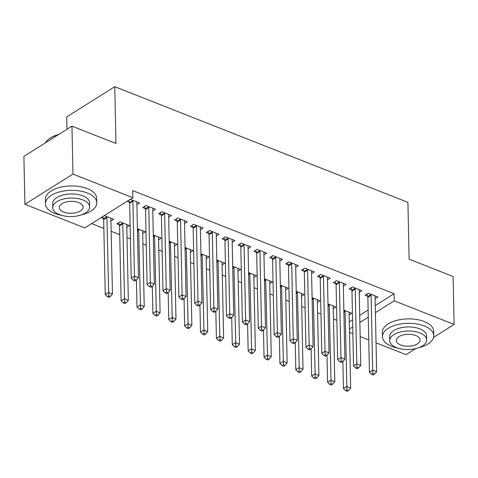 <?xml version="1.0" encoding="UTF-8"?>
<svg xmlns="http://www.w3.org/2000/svg" width="478" height="478" viewBox="0 0 478 478"><rect width="100%" height="100%" fill="white"/><g stroke="black" fill="none" stroke-linecap="round" stroke-linejoin="round"><path stroke-width="0.72" d="M91.657 223.59L103.851 228.406M111.141 231.28L119.733 234.674M127.023 237.548L130.398 238.881M142.904 243.816L146.28 245.142M158.786 250.078L162.156 251.41M174.661 256.345L178.037 257.678M190.543 262.613L193.919 263.94M206.424 268.875L209.8 270.207M222.306 275.143L225.682 276.475M238.187 281.411L241.557 282.737M254.063 287.672L257.439 289.005M269.945 293.94L273.32 295.273M285.826 300.208L289.202 301.54M301.708 306.47L305.084 307.802M317.589 312.737L320.965 314.07M333.471 319.005L336.841 320.338M84.773 227.916L24.904 204.297L72.967 174.076L132.836 197.695L84.773 227.916M72.967 174.076L71.963 126.144L23.9 156.366L24.904 204.297M66.956 129.293L66.699 116.919L114.762 86.697L407.919 202.367L409.108 259.172L453.096 276.529L454.1 324.454L433.552 337.372M415.681 348.611L406.037 354.676L376.043 342.846M368.753 339.966L360.161 336.578M352.872 333.704L349.496 332.371M126.807 227.283L129.526 225.574L120.002 221.816L116.752 223.859L119.321 224.869M152.787 210.947L155.511 209.239L145.981 205.48L142.731 207.524L145.306 208.533M158.571 239.819L161.289 238.104L153.289 234.949M184.55 223.483L187.268 221.768L177.744 218.01L174.494 220.053L177.063 221.069M190.328 252.348L193.052 250.639L185.052 247.484M216.313 236.013L219.032 234.304L209.501 230.545L206.257 232.583L208.826 233.599M222.091 264.878L224.809 263.169L216.815 260.014M248.07 248.542L250.789 246.833L241.265 243.075L238.014 245.118L240.583 246.128M253.854 277.413L256.572 275.704L248.572 272.544M279.833 261.078L282.552 259.363L273.022 255.605L269.777 257.648L272.346 258.664M285.611 289.943L288.33 288.234L280.335 285.079M311.59 273.607L314.315 271.898L304.785 268.14L301.54 270.178L304.11 271.193M317.374 302.478L320.093 300.764L312.098 297.609M343.353 286.137L346.072 284.428L336.548 280.67L333.297 282.713L335.867 283.729M349.131 315.008L351.856 313.299L343.855 310.144M375.116 298.672L377.835 296.963L368.305 293.199L365.061 295.243L367.63 296.258M349.281 321.903L352.579 319.83M359.713 315.343L368.126 310.055M375.26 305.567L394.081 293.731L132.693 190.597L132.836 197.695M359.235 292.405L361.954 290.696L352.429 286.937L349.179 288.975L351.748 289.991M333.256 308.74L335.974 307.031L327.974 303.877M327.472 279.875L330.196 278.166L320.666 274.402L317.416 276.445L319.991 277.461M301.493 296.211L304.211 294.502L296.217 291.341M295.715 267.339L298.433 265.631L288.903 261.872L285.659 263.916L288.228 264.926M269.729 283.675L272.454 281.966L264.454 278.811M263.952 254.81L266.67 253.101L257.146 249.343L253.896 251.38L256.465 252.396M237.972 271.146L240.691 269.437L232.696 266.282M232.189 242.28L234.913 240.565L225.383 236.807L222.133 238.851L224.708 239.866M206.209 258.616L208.928 256.901L200.933 253.746M200.431 229.745L203.15 228.036L193.62 224.278L190.375 226.321L192.945 227.331M174.446 246.08L177.171 244.372L169.17 241.217M168.668 217.215L171.387 215.506L161.863 211.742L158.612 213.786L161.182 214.801M142.689 233.551L145.408 231.842L137.413 228.687M136.911 204.686L139.63 202.971L130.303 199.29M129.424 202.272L127.052 201.334M110.926 221.021L113.644 219.306L104.318 215.626M103.439 218.607L101.073 217.669M394.081 293.731L394.231 300.835L454.1 324.454M71.963 126.144L115.957 143.502L114.762 86.697M349.424 329.007L352.728 326.928M359.862 322.441L368.275 317.153M375.409 312.672L394.231 300.835M371.107 295.219L367.857 297.262L369.428 372.171L372.673 370.133L371.107 295.219A2.049 1.362 57.8 0 0 370.976 294.514L370.88 294.215M372.942 373.521L371.639 374.34L373.228 374.967L374.525 374.149L372.942 373.521L372.673 370.133L376.646 371.699L375.075 296.79A2.049 1.362 57.8 0 1 375.176 296.169L375.266 295.948M367.857 297.262A2.049 1.362 57.8 0 0 367.731 296.557L366.907 294.084M369.428 372.171L371.639 374.34M374.525 374.149L376.646 371.699M342.881 361.488L343.443 388.506L346.693 386.469L350.661 388.034L349.095 313.126A2.049 1.362 -122.2 0 1 349.197 312.504L349.281 312.283M344.895 310.551L344.997 310.849A2.049 1.362 -122.2 0 1 345.122 311.554L346.956 389.857L345.66 390.675L347.249 391.303L348.546 390.484L346.956 389.857M350.661 388.034L348.546 390.484M345.66 390.675L343.443 388.506M355.226 288.957L351.975 290.994L353.547 365.909L356.791 363.866L355.226 288.957A2.049 1.362 57.8 0 0 355.094 288.246L354.999 287.947M357.06 367.253L355.757 368.072L357.347 368.699L358.649 367.881L357.06 367.253L356.791 363.866L360.765 365.431L359.193 290.522A2.049 1.362 57.8 0 1 359.295 289.907L359.384 289.68M351.975 290.994A2.049 1.362 57.8 0 0 351.85 290.289L351.025 287.816M353.547 365.909L355.757 368.072M358.649 367.881L360.765 365.431M339.344 282.689L336.1 284.733L337.665 359.641L340.916 357.598L339.344 282.689A2.049 1.362 57.8 0 0 339.219 281.984L339.117 281.685M341.178 360.992L339.882 361.804L341.465 362.432L342.768 361.619L341.178 360.992L340.916 357.598L344.883 359.163L343.318 284.255A2.049 1.362 57.8 0 1 343.413 283.639L343.503 283.412M336.1 284.733A2.049 1.362 57.8 0 0 335.968 284.022L335.144 281.554M337.665 359.641L339.882 361.804M342.768 361.619L344.883 359.163M327 355.22L327.567 382.245L330.812 380.201L334.785 381.767L333.214 306.858A2.049 1.362 -122.2 0 1 333.315 306.243L333.405 306.016M329.013 304.283L329.115 304.582A2.049 1.362 -122.2 0 1 329.246 305.293L331.081 383.589L329.778 384.408L331.368 385.035L332.664 384.216L331.081 383.589M334.785 381.767L332.664 384.216M329.778 384.408L327.567 382.245M311.118 348.952L311.686 375.977L314.93 373.933L318.904 375.505L317.332 300.59A2.049 1.362 -122.2 0 1 317.434 299.975L317.523 299.748M313.138 298.021L313.233 298.32A2.049 1.362 -122.2 0 1 313.365 299.025L315.199 377.327L313.897 378.14L315.486 378.767L316.783 377.955L315.199 377.327M318.904 375.505L316.783 377.955M313.897 378.14L311.686 375.977M418.579 347.757A25.651 12.858 178.8 0 0 433.749 335.646A25.651 12.858 178.8 0 0 424.345 325.972A25.651 12.858 178.8 0 0 397.003 324.765A25.651 12.858 178.8 0 0 382.46 336.721A25.651 12.858 178.8 0 0 391.864 346.395A25.651 12.858 178.8 0 0 398.126 348.187M433.749 335.646L433.66 331.206A25.651 12.858 178.8 0 0 424.249 321.533A25.651 12.858 178.8 0 0 396.907 320.326A25.651 12.858 178.8 0 0 382.37 332.282L382.46 336.721M389.725 340.653L389.642 336.572A18.469 9.261 -1.2 0 1 400.11 327.962A18.469 9.261 -1.2 0 1 419.798 328.834A18.469 9.261 -1.2 0 1 426.567 335.795L426.657 339.882A18.469 9.261 178.8 0 0 419.881 332.915A18.469 9.261 178.8 0 0 400.194 332.043A18.469 9.261 178.8 0 0 389.725 340.653A18.469 9.261 178.8 0 0 396.501 347.62A18.469 9.261 178.8 0 0 416.189 348.486A18.469 9.261 178.8 0 0 426.657 339.882M400.654 345.002A11.902 5.969 178.8 0 0 413.345 345.564A11.902 5.969 178.8 0 0 420.09 340.019A11.902 5.969 178.8 0 0 415.723 335.526A11.902 5.969 178.8 0 0 403.038 334.964A11.902 5.969 178.8 0 0 396.292 340.515A11.902 5.969 178.8 0 0 400.654 345.002M58.185 134.808A25.651 12.858 178.8 0 0 48.87 139.05L49.359 138.686A25.035 12.553 -1.2 0 1 58.716 134.479M48.87 139.05A25.651 12.858 178.8 0 0 45.249 142.946M81.595 214.795A25.651 12.858 178.8 0 0 96.765 202.684A25.651 12.858 178.8 0 0 87.36 193.01A25.651 12.858 178.8 0 0 60.019 191.803A25.651 12.858 178.8 0 0 45.476 203.759A25.651 12.858 178.8 0 0 54.886 213.433A25.651 12.858 178.8 0 0 61.142 215.225M96.765 202.684L96.676 198.245A25.651 12.858 178.8 0 0 87.265 188.571A25.651 12.858 178.8 0 0 59.923 187.364A25.651 12.858 178.8 0 0 45.386 199.32L45.476 203.759M52.741 207.691L52.658 203.61A18.469 9.261 -1.2 0 1 63.126 195A18.469 9.261 -1.2 0 1 82.814 195.872A18.469 9.261 -1.2 0 1 89.589 202.833L89.673 206.914A18.469 9.261 178.8 0 0 82.897 199.953A18.469 9.261 178.8 0 0 63.21 199.081A18.469 9.261 178.8 0 0 52.741 207.691A18.469 9.261 178.8 0 0 59.517 214.652A18.469 9.261 178.8 0 0 79.205 215.524A18.469 9.261 178.8 0 0 89.673 206.914M63.676 212.041A11.902 5.969 178.8 0 0 76.361 212.602A11.902 5.969 178.8 0 0 83.106 207.052A11.902 5.969 178.8 0 0 78.745 202.564A11.902 5.969 178.8 0 0 66.054 202.003A11.902 5.969 178.8 0 0 59.308 207.554A11.902 5.969 178.8 0 0 63.676 212.041M323.463 276.421L320.218 278.465L321.784 353.373L325.034 351.336L323.463 276.421A2.049 1.362 57.8 0 0 323.337 275.716L323.236 275.418M325.297 354.724L324 355.542L325.59 356.17L326.886 355.351L325.297 354.724L325.034 351.336L329.001 352.901L327.436 277.993A2.049 1.362 57.8 0 1 327.538 277.371L327.621 277.15M320.218 278.465A2.049 1.362 57.8 0 0 320.087 277.76L319.262 275.286M321.784 353.373L324 355.542M326.886 355.351L329.001 352.901M307.581 270.16L304.337 272.197L305.902 347.112L309.152 345.068L307.581 270.16A2.049 1.362 57.8 0 0 307.456 269.449L307.354 269.15M309.415 348.456L308.119 349.275L309.708 349.902L311.005 349.083L309.415 348.456L309.152 345.068L313.12 346.634L311.554 271.725A2.049 1.362 57.8 0 1 311.656 271.11L311.746 270.883M304.337 272.197A2.049 1.362 57.8 0 0 304.205 271.492L303.381 269.018M305.902 347.112L308.119 349.275M311.005 349.083L313.12 346.634M295.237 342.69L295.804 369.709L299.055 367.672L303.022 369.237L301.451 294.329A2.049 1.362 -122.2 0 1 301.552 293.707L301.642 293.486M297.256 291.753L297.352 292.052A2.049 1.362 -122.2 0 1 297.483 292.757L299.318 371.059L298.015 371.878L299.604 372.505L300.907 371.687L299.318 371.059M303.022 369.237L300.907 371.687M298.015 371.878L295.804 369.709M279.355 336.422L279.923 363.447L283.173 361.404L287.141 362.969L285.575 288.061A2.049 1.362 -122.2 0 1 285.671 287.445L285.76 287.218M281.375 285.486L281.476 285.784A2.049 1.362 -122.2 0 1 281.602 286.495L283.436 364.792L282.139 365.61L283.723 366.238L285.025 365.419L283.436 364.792M287.141 362.969L285.025 365.419M282.139 365.61L279.923 363.447M291.705 263.892L288.455 265.935L290.026 340.844L293.271 338.8L291.705 263.892A2.049 1.362 57.8 0 0 291.574 263.181L291.472 262.888M293.54 342.194L292.237 343.007L293.827 343.634L295.123 342.822L293.54 342.194L293.271 338.8L297.244 340.366L295.673 265.457A2.049 1.362 57.8 0 1 295.774 264.842L295.864 264.615M288.455 265.935A2.049 1.362 57.8 0 0 288.33 265.224L287.505 262.757M290.026 340.844L292.237 343.007M295.123 342.822L297.244 340.366M263.48 330.155L264.041 357.18L267.292 355.136L271.259 356.702L269.694 281.793A2.049 1.362 -122.2 0 1 269.795 281.178L269.879 280.95M265.493 279.224L265.595 279.516A2.049 1.362 -122.2 0 1 265.72 280.228L267.555 358.53L266.258 359.342L267.847 359.97L269.144 359.157L267.555 358.53M271.259 356.702L269.144 359.157M266.258 359.342L264.041 357.18M275.824 257.624L272.574 259.668L274.145 334.576L277.389 332.539L275.824 257.624A2.049 1.362 57.8 0 0 275.692 256.919L275.597 256.62M277.658 335.926L276.356 336.745L277.945 337.372L279.248 336.554L277.658 335.926L277.389 332.539L281.363 334.104L279.791 259.19A2.049 1.362 57.8 0 1 279.893 258.574L279.983 258.353M272.574 259.668A2.049 1.362 57.8 0 0 272.448 258.962L271.624 256.489M274.145 334.576L276.356 336.745M279.248 336.554L281.363 334.104M247.598 323.893L248.166 350.912L251.41 348.874L255.383 350.44L253.812 275.525A2.049 1.362 -122.2 0 1 253.914 274.91L254.003 274.689M249.612 272.956L249.713 273.255A2.049 1.362 -122.2 0 1 249.839 273.96L251.673 352.262L250.376 353.081L251.966 353.708L253.262 352.889L251.673 352.262M255.383 350.44L253.262 352.889M250.376 353.081L248.166 350.912M259.942 251.362L256.692 253.4L258.263 328.314L261.514 326.271L259.942 251.362A2.049 1.362 57.8 0 0 259.811 250.651L259.715 250.353M261.777 329.659L260.48 330.477L262.064 331.105L263.366 330.286L261.777 329.659L261.514 326.271L265.481 327.836L263.91 252.928A2.049 1.362 57.8 0 1 264.011 252.306L264.101 252.085M256.692 253.4A2.049 1.362 57.8 0 0 256.567 252.695L255.742 250.221M258.263 328.314L260.48 330.477M263.366 330.286L265.481 327.836M231.716 317.625L232.284 344.65L235.529 342.606L239.502 344.172L237.93 269.263A2.049 1.362 -122.2 0 1 238.032 268.642L238.122 268.421M233.736 266.688L233.832 266.987A2.049 1.362 -122.2 0 1 233.963 267.698L235.797 345.994L234.495 346.813L236.084 347.44L237.381 346.622L235.797 345.994M239.502 344.172L237.381 346.622M234.495 346.813L232.284 344.65M244.061 245.095L240.816 247.138L242.382 322.047L245.632 320.003L244.061 245.095A2.049 1.362 57.8 0 0 243.935 244.383L243.834 244.091M245.895 323.397L244.599 324.209L246.188 324.837L247.484 324.018L245.895 323.397L245.632 320.003L249.6 321.569L248.034 246.66A2.049 1.362 57.8 0 1 248.136 246.045L248.219 245.817M240.816 247.138A2.049 1.362 57.8 0 0 240.685 246.427L239.86 243.953M242.382 322.047L244.599 324.209M247.484 324.018L249.6 321.569M215.835 311.357L216.403 338.382L219.647 336.339L223.62 337.904L222.049 262.996A2.049 1.362 -122.2 0 1 222.151 262.38L222.24 262.153M217.854 260.426L217.95 260.719A2.049 1.362 -122.2 0 1 218.082 261.43L219.916 339.733L218.613 340.545L220.203 341.173L221.505 340.354L219.916 339.733M223.62 337.904L221.505 340.354M218.613 340.545L216.403 338.382M228.179 238.827L224.935 240.87L226.5 315.779L229.751 313.741L228.179 238.827A2.049 1.362 57.8 0 0 228.054 238.122L227.952 237.823M230.014 317.129L228.717 317.948L230.306 318.569L231.603 317.756L230.014 317.129L229.751 313.741L233.718 315.307L232.153 240.392A2.049 1.362 57.8 0 1 232.254 239.777L232.338 239.556M224.935 240.87A2.049 1.362 57.8 0 0 224.803 240.159L223.979 237.691M226.5 315.779L228.717 317.948M231.603 317.756L233.718 315.307M199.953 305.095L200.521 332.114L203.771 330.077L207.739 331.642L206.167 256.728A2.049 1.362 -122.2 0 1 206.269 256.112L206.359 255.891M201.973 254.159L202.069 254.457A2.049 1.362 -122.2 0 1 202.2 255.162L204.034 333.465L202.738 334.283L204.321 334.911L205.624 334.092L204.034 333.465M207.739 331.642L205.624 334.092M202.738 334.283L200.521 332.114M212.304 232.565L209.053 234.602L210.625 309.517L213.869 307.474L212.304 232.565A2.049 1.362 57.8 0 0 212.172 231.854L212.071 231.555M214.138 310.861L212.835 311.68L214.425 312.307L215.721 311.489L214.138 310.861L213.869 307.474L217.843 309.039L216.271 234.13A2.049 1.362 57.8 0 1 216.373 233.509L216.462 233.288M209.053 234.602A2.049 1.362 57.8 0 0 208.922 233.897L208.097 231.424M210.625 309.517L212.835 311.68M215.721 311.489L217.843 309.039M184.078 298.828L184.639 325.853L187.89 323.809L191.857 325.375L190.292 250.466A2.049 1.362 -122.2 0 1 190.393 249.845L190.477 249.624M186.091 247.891L186.193 248.19A2.049 1.362 -122.2 0 1 186.318 248.901L188.153 327.197L186.856 328.016L188.446 328.643L189.742 327.824L188.153 327.197M191.857 325.375L189.742 327.824M186.856 328.016L184.639 325.853M196.422 226.297L193.172 228.341L194.743 303.249L197.988 301.206L196.422 226.297A2.049 1.362 57.8 0 0 196.291 225.586L196.195 225.293M198.256 304.6L196.954 305.412L198.543 306.04L199.84 305.221L198.256 304.6L197.988 301.206L201.961 302.771L200.39 227.863A2.049 1.362 57.8 0 1 200.491 227.247L200.581 227.02M193.172 228.341A2.049 1.362 57.8 0 0 193.046 227.63L192.222 225.156M194.743 303.249L196.954 305.412M199.84 305.221L201.961 302.771M168.196 292.56L168.758 319.585L172.008 317.541L175.976 319.107L174.41 244.198A2.049 1.362 -122.2 0 1 174.512 243.583L174.601 243.356M170.21 241.629L170.311 241.922A2.049 1.362 -122.2 0 1 170.437 242.633L172.271 320.935L170.975 321.748L172.564 322.375L173.861 321.557L172.271 320.935M175.976 319.107L173.861 321.557M170.975 321.748L168.758 319.585M180.541 220.029L177.29 222.073L178.862 296.981L182.112 294.938L180.541 220.029A2.049 1.362 57.8 0 0 180.409 219.324L180.314 219.026M182.375 298.332L181.072 299.15L182.662 299.772L183.964 298.959L182.375 298.332L182.112 294.938L186.079 296.509L184.508 221.595A2.049 1.362 57.8 0 1 184.61 220.979L184.699 220.758M177.29 222.073A2.049 1.362 57.8 0 0 177.165 221.362L176.34 218.894M178.862 296.981L181.072 299.15M183.964 298.959L186.079 296.509M152.315 286.298L152.882 313.317L156.127 311.274L160.1 312.845L158.529 237.93A2.049 1.362 -122.2 0 1 158.63 237.315L158.72 237.094M154.328 235.361L154.43 235.66A2.049 1.362 -122.2 0 1 154.561 236.365L156.396 314.667L155.093 315.486L156.682 316.107L157.979 315.295L156.396 314.667M160.1 312.845L157.979 315.295M155.093 315.486L152.882 313.317M164.659 213.762L161.415 215.805L162.98 290.72L166.23 288.676L164.659 213.762A2.049 1.362 57.8 0 0 164.534 213.057L164.432 212.758M166.493 292.064L165.197 292.883L166.78 293.51L168.083 292.691L166.493 292.064L166.23 288.676L170.198 290.242L168.632 215.333A2.049 1.362 57.8 0 1 168.728 214.712L168.818 214.491M161.415 215.805A2.049 1.362 57.8 0 0 161.283 215.1L160.459 212.626M162.98 290.72L165.197 292.883M168.083 292.691L170.198 290.242M136.433 280.03L137.001 307.055L140.245 305.012L144.219 306.577L142.647 231.669A2.049 1.362 -122.2 0 1 142.749 231.047L142.838 230.826M138.453 229.093L138.548 229.392A2.049 1.362 -122.2 0 1 138.68 230.097L140.514 308.4L139.212 309.218L140.801 309.846L142.103 309.027L140.514 308.4M144.219 306.577L142.103 309.027M139.212 309.218L137.001 307.055M148.778 207.5L145.533 209.543L147.099 284.452L150.349 282.408L148.778 207.5A2.049 1.362 57.8 0 0 148.652 206.789L148.55 206.496M150.612 285.796L149.315 286.615L150.905 287.242L152.201 286.424L150.612 285.796L150.349 282.408L154.316 283.974L152.751 209.065A2.049 1.362 57.8 0 1 152.852 208.45L152.936 208.223M145.533 209.543A2.049 1.362 57.8 0 0 145.402 208.832L144.577 206.359M147.099 284.452L149.315 286.615M152.201 286.424L154.316 283.974M118.598 222.694L119.422 225.168A2.049 1.362 -122.2 0 1 119.548 225.879L121.119 300.787L124.37 298.744L128.337 300.309L126.766 225.401A2.049 1.362 -122.2 0 1 126.867 224.785L126.957 224.558M122.571 222.832L122.667 223.124A2.049 1.362 -122.2 0 1 122.798 223.835L124.633 302.138L123.336 302.95L124.919 303.578L126.222 302.759L124.633 302.138M128.337 300.309L126.222 302.759M123.336 302.95L121.119 300.787M132.896 201.232L129.652 203.275L131.223 278.184L134.467 276.141L132.896 201.232A2.049 1.362 57.8 0 0 132.77 200.527L132.669 200.228M134.73 279.534L133.434 280.353L135.023 280.974L136.32 280.162L134.73 279.534L134.467 276.141L138.441 277.712L136.869 202.797A2.049 1.362 57.8 0 1 136.971 202.182L137.061 201.961M129.652 203.275A2.049 1.362 57.8 0 0 129.52 202.564L128.755 200.264M131.223 278.184L133.434 280.353M136.32 280.162L138.441 277.712M102.776 216.6L103.541 218.9A2.049 1.362 -122.2 0 1 103.672 219.611L105.238 294.52L108.488 292.476L112.455 294.048L110.89 219.133A2.049 1.362 -122.2 0 1 110.986 218.518L111.075 218.297M106.69 216.564L106.791 216.863A2.049 1.362 -122.2 0 1 106.917 217.568L108.751 295.87L107.454 296.689L109.038 297.31L110.34 296.497L108.751 295.87M112.455 294.048L110.34 296.497M107.454 296.689L105.238 294.52M370.976 294.514L367.731 296.557M343.885 311.548L344.997 310.849M343.903 312.325L345.122 311.554M355.094 288.246L351.85 290.289M339.219 281.984L335.968 284.022M328.004 305.281L329.115 304.582M328.022 306.057L329.246 305.293M312.128 299.013L313.233 298.32M312.14 299.796L313.365 299.025M323.337 275.716L320.087 277.76M307.456 269.449L304.205 271.492M296.246 292.751L297.352 292.052M296.258 293.528L297.483 292.757M280.365 286.483L281.476 285.784M280.383 287.26L281.602 286.495M291.574 263.181L288.33 265.224M264.483 280.216L265.595 279.516M264.501 280.998L265.72 280.228M275.692 256.919L272.448 258.962M248.602 273.954L249.713 273.255M248.62 274.731L249.839 273.96M259.811 250.651L256.567 252.695M232.72 267.686L233.832 266.987M232.738 268.463L233.963 267.698M243.935 244.383L240.685 246.427M216.845 261.418L217.95 260.719M216.857 262.195L218.082 261.43M228.054 238.122L224.803 240.159M200.963 255.15L202.069 254.457M200.981 255.933L202.2 255.162M212.172 231.854L208.922 233.897M185.082 248.889L186.193 248.19M185.1 249.665L186.318 248.901M196.291 225.586L193.046 227.63M169.2 242.621L170.311 241.922M169.218 243.398L170.437 242.633M180.409 219.324L177.165 221.362M153.319 236.353L154.43 235.66M153.336 237.136L154.561 236.365M164.534 213.057L161.283 215.1M137.443 230.091L138.548 229.392M137.455 230.868L138.68 230.097M148.652 206.789L145.402 208.832M119.422 225.168L122.667 223.124M119.548 225.879L122.798 223.835M132.77 200.527L129.52 202.564M103.541 218.9L106.791 216.863M103.672 219.611L106.917 217.568"/></g></svg>
